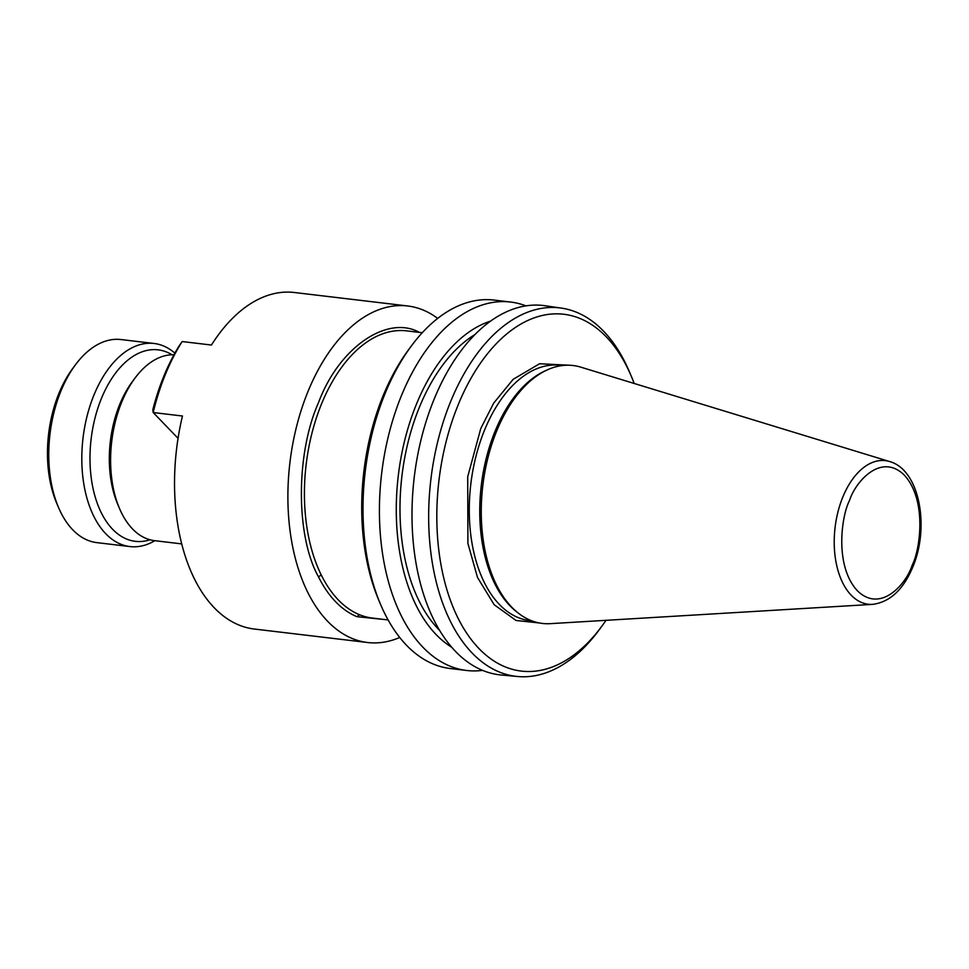 <?xml version="1.0" encoding="UTF-8"?>
<svg xmlns="http://www.w3.org/2000/svg" width="969" height="969" viewBox="0 0 969 969"><rect width="100%" height="100%" fill="white"/><g stroke="black" fill="none" stroke-linecap="round" stroke-linejoin="round"><path stroke-width="1.45" d="M399.737 637.481A169.454 98.402 -83.2 0 1 367.626 642.52A169.454 98.402 -83.2 0 1 307.972 391.561A169.454 98.402 -83.2 0 1 407.67 305.974A169.454 98.402 -83.2 0 1 437.697 318.401M407.67 305.974L294.297 292.493A169.454 98.402 -83.2 0 0 211.436 345.037L182.148 341.548A169.454 98.402 96.8 0 0 165.311 374.591A169.454 98.402 96.8 0 0 153.187 412.528L182.475 416.016A169.454 98.402 -83.2 0 0 254.253 629.026L367.626 642.52M173.948 354.787A93.496 54.288 96.8 0 0 134.921 378.189A93.496 54.288 96.8 0 0 121.67 402.22A93.496 54.288 96.8 0 0 119.429 508.325A93.496 54.288 96.8 0 0 132.523 528.941A93.496 54.288 96.8 0 0 154.58 540.666L181.736 543.9M134.921 378.189L132.111 381.98A87.646 50.897 96.8 0 0 117.6 503.977L119.429 508.325M172.07 354.787A96.415 55.984 96.8 0 0 101.394 398.538A96.415 55.984 96.8 0 0 96.718 501.748A96.415 55.984 96.8 0 0 150.062 539.794M174.868 353.116A102.254 59.388 96.8 0 0 154.095 343.474A102.254 59.388 96.8 0 0 93.92 395.134A102.254 59.388 96.8 0 0 129.931 546.564A102.254 59.388 96.8 0 0 154.846 540.702M154.095 343.474L121.028 339.55A102.254 59.388 96.8 0 0 75.352 364.913A102.254 59.388 96.8 0 0 60.865 391.197A102.254 59.388 96.8 0 0 58.419 507.247A102.254 59.388 96.8 0 0 72.736 529.801A102.254 59.388 96.8 0 0 96.864 542.628L129.931 546.564M75.352 364.913L72.542 368.704A96.415 55.984 96.8 0 0 56.577 502.911L58.419 507.247M474.907 334.584A163.616 95.01 96.8 0 0 419.359 407.343A163.616 95.01 96.8 0 0 439.708 630.48M634.174 383.47A179.677 104.337 96.8 0 0 631.376 376.42A179.677 104.337 96.8 0 0 606.206 336.788A179.677 104.337 96.8 0 0 458.095 405.006A179.677 104.337 96.8 0 0 478.977 648.564A179.677 104.337 96.8 0 0 601.616 626.519A179.677 104.337 96.8 0 0 606 620.33M631.376 376.42L629.535 372.072A185.527 107.741 96.8 0 0 603.554 331.156A185.527 107.741 96.8 0 0 561.39 308.106A185.527 107.741 96.8 0 0 450.633 401.602A185.527 107.741 96.8 0 0 472.182 653.07A185.527 107.741 96.8 0 0 517.555 676.507A185.527 107.741 96.8 0 0 598.818 630.31L601.616 626.519M547.267 369.892L545.099 370.885A128.55 74.649 96.8 0 0 494.977 431.484A128.55 74.649 96.8 0 0 516.453 611.657L518.33 613.135A129.87 75.412 96.8 0 0 550.235 623.661L872.621 604.365A72.312 41.994 -83.2 0 1 837.81 569.857A72.312 41.994 -83.2 0 1 842.776 497.158A72.312 41.994 -83.2 0 1 889.603 461.535L580.758 367.142A129.87 75.412 96.8 0 0 547.267 369.892A129.87 75.412 96.8 0 0 496.637 431.108A129.87 75.412 96.8 0 0 518.33 613.135M490.605 321.09A169.914 98.668 96.8 0 0 416.404 404.267A169.914 98.668 96.8 0 0 451.796 647.28M525.937 305.865A185.527 107.741 96.8 0 0 510.554 302.037A185.527 107.741 96.8 0 0 401.396 395.74A185.527 107.741 96.8 0 0 466.719 670.487A185.527 107.741 96.8 0 0 482.574 670.366M561.39 308.106L545.05 305.732A185.951 107.983 96.8 0 0 434.027 399.434A185.951 107.983 96.8 0 0 501.118 674.981L517.555 676.507M510.554 302.037L494.117 300.075A185.527 107.741 96.8 0 0 411.256 346.103A185.527 107.741 96.8 0 0 384.972 393.789A185.527 107.741 96.8 0 0 380.538 604.341A185.527 107.741 96.8 0 0 450.294 668.525L466.719 670.487M380.538 604.341L378.697 600.005A179.677 104.337 -83.2 0 1 382.997 396.079A179.677 104.337 -83.2 0 1 408.458 349.894L411.256 346.103M539.442 622.982L516.029 620.463L494.19 604.741L477.511 577.476L467.906 543.452L467.712 476.724L480.769 428.528L493.657 403.165L513.17 379.303L539.6 363.738L570.099 365.265M182.148 341.548L178.453 346.963A164.778 95.689 96.8 0 0 152.799 409.826L153.187 412.528L178.054 438.327M385.626 619.651L356.883 616.659A146.961 85.345 -83.2 0 1 318.45 576.773C295.654 535.978 295.751 453.347 318.547 402.547C338.447 348.743 385.783 315.119 418.414 331.834M422.278 332.718L406.629 330.865A144.623 83.988 96.8 0 0 321.538 403.903A144.623 83.988 96.8 0 0 321.272 575.017A144.623 83.988 96.8 0 0 359.547 614.734A144.623 83.988 96.8 0 0 372.459 618.077L388.109 619.942M562.262 365.555L560.143 365.301A128.55 74.649 96.8 0 0 484.5 430.236A128.55 74.649 96.8 0 0 529.764 620.608L531.896 620.863M912.095 565.375C906.463 583.556 880.736 613.874 857.262 590.63C834.43 565.823 841.383 516.041 849.534 500.452C855.167 482.271 880.894 451.966 904.368 475.198C927.2 500.004 920.247 549.798 912.095 565.375M359.547 614.734L356.883 616.659M318.45 576.773L321.272 575.017M872.621 604.365C889.954 602.1 903.338 589.649 912.786 567.022C929.913 527.051 919.629 469.686 889.603 461.535"/></g></svg>
